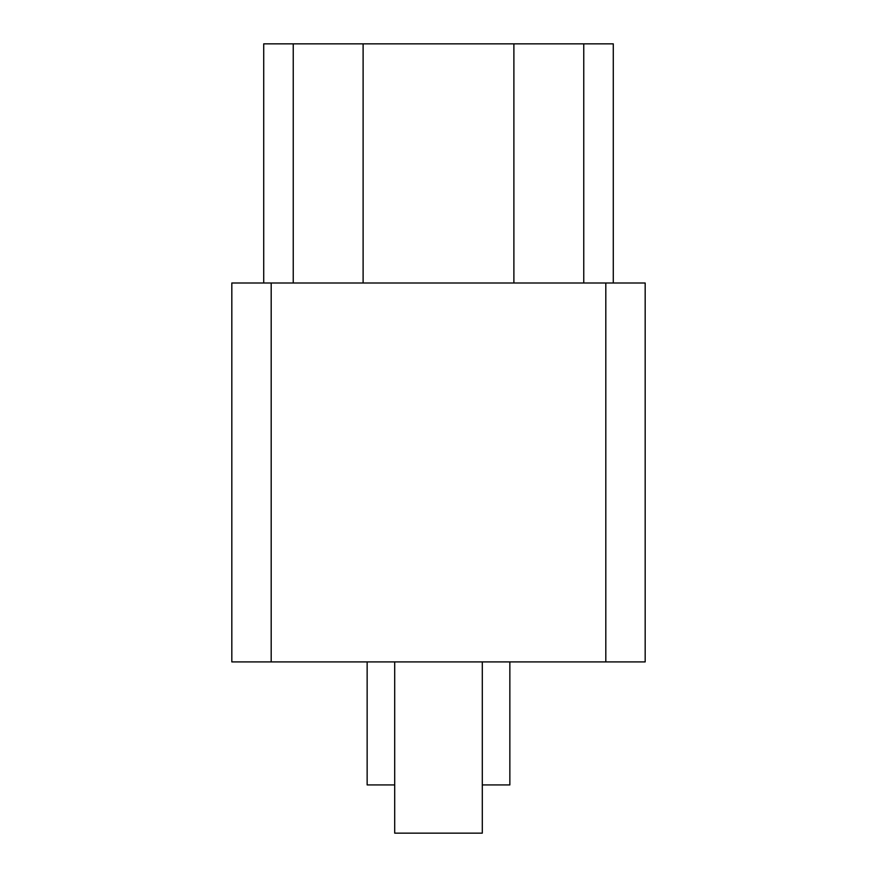 <?xml version="1.0" encoding="UTF-8"?>
<svg xmlns="http://www.w3.org/2000/svg" width="877" height="877" viewBox="0 0 877 877"><rect width="100%" height="100%" fill="white"/><g stroke="black" fill="none" stroke-linecap="round" stroke-linejoin="round"><path stroke-width="1.32" d="M513.889 282.997L513.889 43.85L613.286 43.85L613.286 282.997M645.176 661.905L605.81 661.905L605.81 282.997L645.176 282.997L645.176 661.905M271.19 661.905L231.824 661.905L231.824 282.997L271.19 282.997L271.19 661.905L605.81 661.905M271.19 282.997L605.81 282.997M263.714 282.997L263.714 43.85L363.111 43.85L363.111 282.997M513.889 43.85L363.111 43.85M394.705 661.905L394.705 833.15L482.295 833.15L482.295 784.926L509.855 784.926L509.855 661.905M482.295 784.926L482.295 661.905L482.295 784.926M394.705 784.926L367.145 784.926L367.145 661.905M583.764 282.997L583.764 43.85M293.236 43.85L293.236 282.997"/></g></svg>
